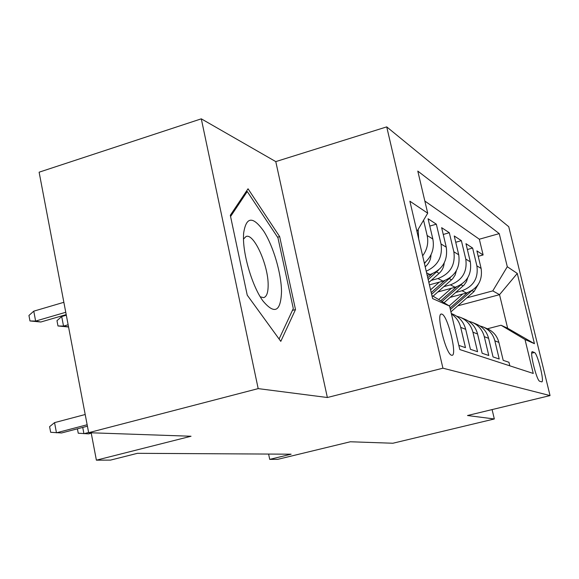 <?xml version="1.0" encoding="UTF-8"?>
<svg xmlns="http://www.w3.org/2000/svg" width="579" height="579" viewBox="0 0 579 579"><rect width="100%" height="100%" fill="white"/><g stroke="black" fill="none" stroke-linecap="round" stroke-linejoin="round"><path stroke-width="0.87" d="M451.591 355.224L451.837 355.267C457.714 356.592 447.871 315.707 441.965 314.151L441.48 314.05C435.676 312.935 445.866 354.551 451.591 355.224M201.297 118.833L39.119 172.195L88.659 432.701L258.183 388.618L327.367 397.512L442.928 368.186L386.721 126.881L275.778 161.606L201.297 118.833L258.183 388.618M442.928 368.186L550.05 395.587L508.738 226.707L386.721 126.881M550.05 395.587L467.506 415.527L494.328 418.972L492.099 409.585M494.328 418.972L392.902 443.239L350.338 441.77L277.725 459.342L269.72 459.379L291.114 454.189L137.447 453.321L110.538 460.102L96.389 460.167L191.034 436.248L88.659 432.701M458.829 345.402L465.487 347.646L460.703 327.374L465.704 329.342C463.765 322.047 459.393 316.945 452.583 314.042L451.323 313.514M465.704 329.342L470.43 349.311L477.566 351.714L472.927 332.18L477.574 334.011C475.692 326.976 471.465 322.062 464.879 319.253L461.014 317.618M477.574 334.011L482.148 353.255L488.777 355.492L484.283 336.652L488.604 338.346C486.78 331.557 482.683 326.809 476.314 324.095L472.754 322.583M488.604 338.346L493.04 356.925L499.214 359.002L494.857 340.807C493.069 334.155 489.045 329.502 482.799 326.838L479.897 325.941M450.18 297.367L466.435 292.988C477.856 288.66 482.748 280.482 481.12 268.439L476.901 250.873L483.118 254.963L478.211 256.323M455.782 292.431L462.013 290.745C473.571 286.352 478.529 278.058 476.886 265.862L472.623 248.058L467.369 249.52M472.623 248.058L465.972 243.679L470.314 261.846C471.986 274.301 466.927 282.769 455.145 287.264L437.905 291.946M429.415 284.854L443.029 281.126C455.21 276.458 460.443 267.672 458.72 254.774L454.247 235.971L461.383 240.661L455.745 242.254M427.186 275.307L430.009 274.533C442.609 269.662 448.023 260.55 446.257 247.175L441.647 227.677L449.318 232.729L443.246 234.452M424.335 263.112C431.782 256.584 434.612 248.543 432.824 238.975L428.062 218.746L436.334 224.189L429.784 226.071M534.431 352.502L532.419 351.706C529.199 350.708 536.747 381.091 539.78 381.286L541.669 381.851C544.846 382.842 537.507 353.139 534.431 352.502L531.739 353.183M431.905 295.507L449.572 306.088L459.806 349.564L533.259 373.448L525.001 339.504L501.052 325.239L487.417 328.785M449.572 306.088L432.622 298.583L409.874 201.203L427.707 213.195L417.799 171.095L499.243 233.619L507.291 266.724L517.279 273.44L534.439 343.687L525.001 339.504M431.174 280.402L437.934 278.55L443.029 281.126M443.919 286.627L450.397 284.861L455.145 287.264M483.118 254.963L479.325 239.214L424.848 201.051M418.689 238.946L418.132 229.407M423.56 220.215L427.15 235.515C428.684 242.869 427.186 249.643 422.641 255.846M436.334 224.189L441.01 243.969C442.841 256.678 437.912 265.754 426.231 271.204M449.318 232.729L453.849 251.807C455.586 264.885 450.281 273.802 437.934 278.55M461.383 240.661L465.777 259.081C467.463 271.703 462.339 280.301 450.397 284.861M509.81 365.819L508.955 362.28L503.194 360.341L498.881 342.392C497.115 335.834 493.149 331.239 486.975 328.611L483.682 327.215M501.052 325.239L507.645 328.242L499.532 294.668L492.78 290.89L507.291 266.724M457.794 305.813L499.532 294.668L517.279 273.44M466.869 297.845L492.78 290.89M91.171 432.788L96.389 460.167M268.605 454.066L269.72 459.379M479.325 239.214L499.243 233.619M468.701 321.244L471.842 322.199C478.29 324.949 482.445 329.769 484.283 336.652M456.672 316.199L460.073 317.22C466.739 320.057 471.031 325.051 472.927 332.18M451.425 313.956C456.18 317.205 459.27 321.678 460.703 327.374M427.707 213.195L416.938 231.426M507.645 328.242L534.439 343.687M327.367 397.512L275.778 161.606M247.24 295.167L280.793 341.357L295.5 309.555L279.65 236.579L248.036 188.79L230.312 215.279L247.24 295.167M277.558 237.195L279.65 236.579M292.438 310.402L295.5 309.555M462.802 293.966L449.246 305.893M478.276 284.369L474.006 291.577L450.925 311.842M467.55 292.648L450.035 308.05M450.382 309.533L471.957 290.571M281.517 291.541C281.329 273.418 273.389 246.35 263.807 231.296C252.857 215.822 246.126 216.517 243.607 233.373L243.484 236.645C243.021 255.498 252.618 287.018 263.011 301.029C274.62 314.817 280.786 311.661 281.517 291.541M260.268 296.817L263.604 297.642C266.601 296.824 268.113 292.742 268.149 285.396C268.547 265.71 253.942 232.924 246.068 236.493L243.498 239.047M230.572 216.51L247.247 191.519L277.942 237.766L293.3 308.556L279.085 339.012M245.945 191.917L247.247 191.519M451.432 288.27L438.658 299.553M467.723 277.768L466.471 281.626L464.148 284.969L444.042 302.774M456.556 286.829L440.728 300.791M442.016 301.565L461.651 284.217M439.251 282.161L430.581 289.84M456.39 270.668L455.166 275.018L452.662 278.788L433.078 296.209M444.788 280.562L431.217 292.576M431.616 294.284L450.556 277.37M444.18 263.025C443.854 267.107 442.175 270.545 439.135 273.339L428.858 282.465M432.173 273.809L427.751 277.739M428.185 279.585L438.6 269.973M430.993 254.767C430.87 259.341 429.119 263.192 425.739 266.326L425.203 266.81M424.443 263.561L425.674 261.961M82.732 427.425L83.926 433.707L88.616 432.484M77.42 428.822L78.245 433.215L88.652 433.866L91.25 433.186M68.322 326.969L57.98 325.963L56.981 320.672L61.707 316.547L63.524 326.1L68.539 326.903M57.98 325.963L63.524 326.1L68.134 324.768M61.707 316.547L66.317 315.208M85.2 414.513L54.556 422.627L56.46 432.803L87.147 424.754M54.556 422.627L49.606 426.658L50.655 432.289L61.555 432.969L87.422 426.202M40.805 322.011L29.97 320.954L28.95 315.461L33.777 311.162L35.623 321.077L40.805 322.011L66.201 314.614M29.97 320.954L35.623 321.077L65.76 312.284M33.777 311.162L63.864 302.303M426.6 272.81L430.009 274.533M462.013 290.745L466.435 292.988M476.886 265.862L481.12 268.439M417.864 229.856L418.299 230.116M427.15 235.515L432.824 238.975M441.01 243.969L446.257 247.175M453.849 251.807L458.72 254.774M465.777 259.081L470.314 261.846M494.857 340.807L498.881 342.392M532.087 351.873L532.579 351.75M474.006 291.577L472.015 290.535M463.178 285.91L461.036 284.796M451.584 279.845L449.29 278.644M439.135 273.339L436.667 272.043M425.739 266.326L425 265.942M441.06 314.165L441.48 314.05"/></g></svg>
